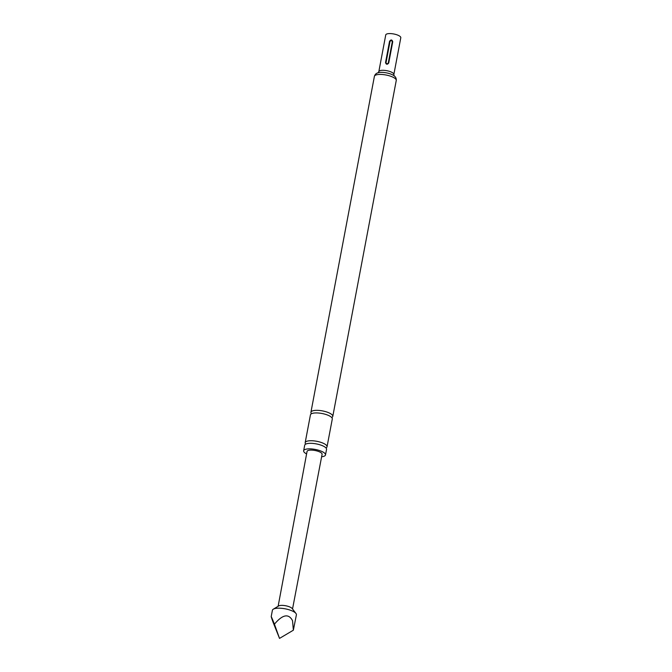<?xml version="1.0" encoding="UTF-8"?>
<svg xmlns="http://www.w3.org/2000/svg" width="672" height="672" viewBox="0 0 672 672"><rect width="100%" height="100%" fill="white"/><g stroke="black" fill="none" stroke-linecap="round" stroke-linejoin="round"><path stroke-width="1.01" d="M296.537 508.015L296.47 508.712L296.537 508.015M311.455 413.666A11.122 3.486 10.7 0 1 310.926 412.264A11.122 3.486 10.7 0 1 315.529 410.365A11.122 3.486 10.7 0 1 327.172 412.138A11.122 3.486 10.7 0 1 332.783 416.388A11.122 3.486 10.7 0 1 331.775 417.505M305.71 444.058A11.122 3.486 10.7 0 1 305.18 442.655A11.122 3.486 10.7 0 1 309.784 440.756A11.122 3.486 10.7 0 1 321.426 442.529A11.122 3.486 10.7 0 1 327.037 446.779A11.122 3.486 10.7 0 1 326.038 447.896M295.957 613.469L292.194 608.546A7.325 2.293 -169.3 0 0 291.144 607.664A7.325 2.293 -169.3 0 0 284.466 605.556A7.325 2.293 -169.3 0 0 278.603 605.976L273.302 609.185A12.214 3.822 -169.3 0 0 272.395 610.302L271.202 616.619L272.933 621.886C270.287 614.359 270.791 615.124 274.436 624.179C282.626 614.426 288.666 613.276 292.555 620.726L293.353 630.202L296.394 614.838A12.214 3.822 -169.3 0 0 295.957 613.469A12.214 3.822 -169.3 0 0 294.21 611.99A12.214 3.822 -169.3 0 0 283.072 608.479A12.214 3.822 -169.3 0 0 273.302 609.185M293.353 630.202L279.518 638.4L272.933 621.886M296.57 507.839L307.054 451.433A7.652 2.394 10.7 0 1 312.505 450.164A7.652 2.394 10.7 0 1 320.729 452.491A7.652 2.394 10.7 0 1 322.098 454.28L292.53 608.983M393.859 74.466L400.798 37.75A7.652 2.394 -169.3 0 0 396.934 34.818A7.652 2.394 -169.3 0 0 388.928 33.6A7.652 2.394 -169.3 0 0 385.753 34.902L378.823 71.627A7.652 2.394 10.7 0 1 381.99 70.316A7.652 2.394 10.7 0 1 389.995 71.543A7.652 2.394 10.7 0 1 393.859 74.466L394.086 75.835M327.037 446.779L332.296 418.984A11.122 3.486 -169.3 0 0 330.901 416.8A11.122 3.486 -169.3 0 0 315.042 412.961A11.122 3.486 -169.3 0 0 312.53 413.33A11.122 3.486 -169.3 0 0 310.439 414.859L305.18 442.655M321.619 456.758A11.122 3.486 -169.3 0 0 325.5 454.919L326.55 449.383A11.122 3.486 -169.3 0 0 325.156 447.199A11.122 3.486 -169.3 0 0 309.296 443.352A11.122 3.486 -169.3 0 0 306.785 443.722A11.122 3.486 -169.3 0 0 304.693 445.25L303.643 450.786A11.122 3.486 -169.3 0 0 306.592 453.919M325.5 454.919A11.122 3.486 -169.3 0 0 319.889 450.66A11.122 3.486 -169.3 0 0 308.246 448.888A11.122 3.486 -169.3 0 0 303.643 450.786M392.742 41.74C392.036 39.564 390.97 39.421 389.55 41.294L385.535 62.572C386.207 64.613 387.274 64.764 388.727 63.017L392.742 41.74L392.297 41.723C391.768 40.421 391.012 40.32 390.029 41.404L386.014 62.681C386.534 63.983 387.29 64.092 388.282 63L392.297 41.723M274.436 624.179L279.518 638.4M374.396 76.356A11.122 3.486 -169.3 0 1 379 74.458A11.122 3.486 -169.3 0 1 390.642 76.23A11.122 3.486 -169.3 0 1 396.253 80.489C396.463 78.271 395.506 76.541 393.38 75.298A9.391 2.94 -169.3 0 0 380.495 72.391A9.391 2.94 -169.3 0 0 378.958 72.568C376.53 72.954 375.01 74.214 374.396 76.356L310.926 412.264M388.727 63.017L388.282 63M390.029 41.404L389.55 41.294M385.535 62.572L386.014 62.681M278.132 606.262L296.251 509.258M396.253 80.489L332.783 416.388M378.823 71.627L378.109 72.811"/></g></svg>
